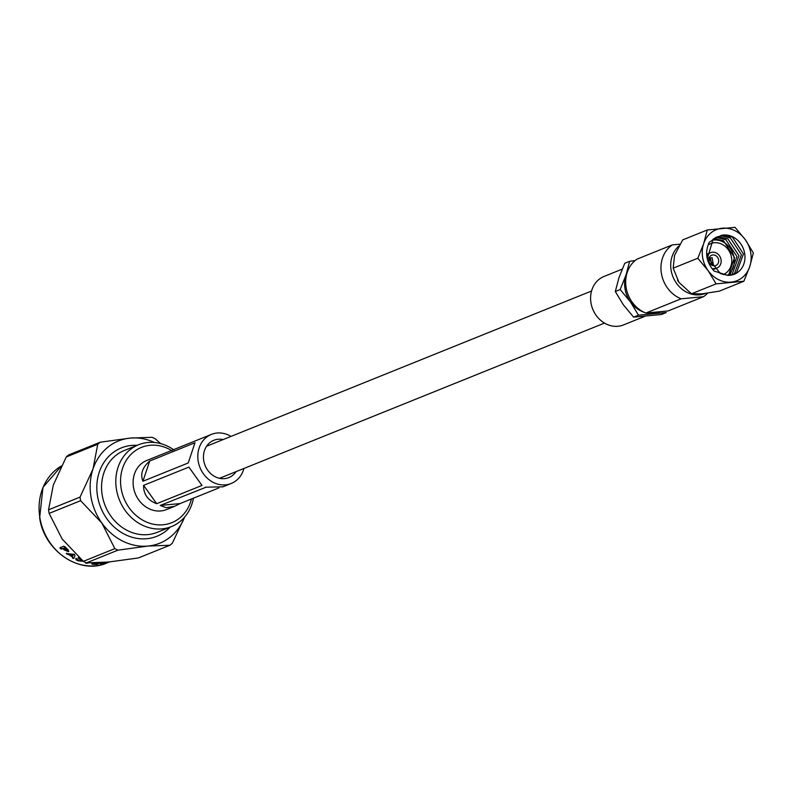 <?xml version="1.0" encoding="UTF-8"?>
<svg xmlns="http://www.w3.org/2000/svg" width="793" height="793" viewBox="0 0 793 793"><rect width="100%" height="100%" fill="white"/><g stroke="black" fill="none" stroke-linecap="round" stroke-linejoin="round"><path stroke-width="1.19" d="M713.432 268.49A8.336 7.246 68 0 0 715.098 268.54A8.336 7.246 68 0 0 716.872 268.103A8.336 7.246 68 0 0 720.817 258.667A8.336 7.246 68 0 0 712.421 252.214A8.336 7.246 68 0 0 710.647 252.65A8.336 7.246 68 0 0 707.425 255.465M723.057 274.596A16.673 14.492 68 0 0 723.226 274.537A16.673 14.492 68 0 0 731.106 255.643A16.673 14.492 68 0 0 714.324 242.747A16.673 14.492 68 0 0 710.766 243.62A16.673 14.492 68 0 0 709.17 244.393M727.459 275.34A19.448 16.901 68 0 0 732.801 253.086A19.448 16.901 68 0 0 713.878 240.031A19.448 16.901 68 0 0 711.985 240.329M714.909 237.969L716.813 237.682L725.863 239.684L736.965 256.565L729.907 275.3M713.809 238.723L723.444 240.656L734.546 257.547L728.549 275.359M732.286 274.903L734.546 273.357L741.425 254.771L730.323 237.89L721.273 235.888L717.07 236.879L713.095 239.288L707.713 257.269L720.292 273.555L727.657 275.34A20.559 17.872 68 0 0 729.996 275.29A20.559 17.872 68 0 0 734.387 274.229A20.559 17.872 68 0 0 744.112 250.935A20.559 17.872 68 0 0 723.404 235.025A20.559 17.872 68 0 0 721.124 235.412L723.305 235.065L732.365 237.067L743.457 253.948L736.588 272.534L733.327 274.606M715.881 237.424L718.855 236.869L727.905 238.862L739.007 255.742L732.127 274.328L731.007 275.161M712.907 239.446L718.904 240.378M678.848 246.078A27.517 23.919 68 0 0 673.198 277.372A27.517 23.919 68 0 0 699.575 294.827A27.517 23.919 68 0 0 705.225 293.489M644.54 316.447L623.566 324.902A26.11 22.7 -112 0 1 617.995 326.26A26.11 22.7 -112 0 1 591.687 306.048A26.11 22.7 -112 0 1 604.038 276.46L622.198 269.144M709.586 262.84A5.561 4.827 68 0 0 714.652 265.824A5.561 4.827 68 0 0 715.841 265.536A5.561 4.827 68 0 0 718.468 259.232A5.561 4.827 68 0 0 712.867 254.94A5.561 4.827 68 0 0 711.678 255.227A5.561 4.827 68 0 0 709.259 262.116M708.08 270.601A27.517 23.919 68 0 0 731.116 282.11A27.517 23.919 68 0 0 749.742 266.666A27.517 23.919 68 0 0 745.331 239.714A27.517 23.919 68 0 0 722.284 228.206A27.517 23.919 68 0 0 703.659 243.659A27.517 23.919 68 0 0 708.08 270.601L716.099 283.874L743.874 281.247L749.742 266.666L753.35 252.987L745.331 239.714L735.052 227.353L707.277 229.98L703.659 243.659L697.8 258.24L708.08 270.601M727.657 275.34L714.067 271.037C706.137 261.997 704.561 252.362 709.329 242.123L721.124 235.412M672.315 244.908L637.047 259.133A30.342 26.377 68 0 0 626.113 287.532A30.342 26.377 68 0 0 645.879 313.037L668.212 310.915L703.48 296.701L681.137 298.812A30.342 26.377 68 0 1 661.382 273.317A30.342 26.377 68 0 1 672.315 244.908L679.948 244.194M703.48 296.701A30.342 26.377 68 0 0 707.614 293.162M627.65 271.186A27.517 23.919 68 0 0 626.034 274.953A27.517 23.919 68 0 0 630.445 301.905A27.517 23.919 68 0 0 644.233 312.333M646.563 312.967A27.517 23.919 68 0 0 653.482 313.413A27.517 23.919 68 0 0 660.054 311.689M666.249 312.551L661.382 314.514L633.607 317.141L638.474 315.178L666.249 312.551M635.134 260.57L629.642 261.284L624.775 263.246L618.917 277.828L615.309 291.507L623.328 304.78L633.607 317.141M629.642 261.284L626.034 274.953L620.166 289.544L615.309 291.507M620.166 289.544L630.445 301.905L638.474 315.178M645.879 313.037L681.137 298.812M697.8 258.24L673.188 268.163L674.546 255.396L682.664 239.902L707.277 229.98M716.099 283.874L691.486 293.797L678.957 282.348L673.188 268.163M743.874 281.247L719.261 291.17L701.993 293.846L691.486 293.797M677.509 280.127A27.517 23.919 68 0 0 678.957 282.348M711.698 265.1L713.254 264.466L711.222 264.763M713.254 264.466L712.144 257.666L709.001 258.409M711.559 264.634L710.439 257.824M172.022 450.811A40.572 35.269 68 0 0 134.632 451.207A40.572 35.269 68 0 0 121.141 488.389A40.572 35.269 68 0 0 155.18 524.54A40.572 35.269 68 0 0 191.45 498.995M193.433 498.192A44.101 38.332 -112 0 1 171.486 526.592A44.101 38.332 -112 0 1 116.442 489.331A44.101 38.332 -112 0 1 138.497 444.784A44.101 38.332 -112 0 1 174.004 450.008M223.14 439.57A20.112 17.476 68 0 0 213.803 440.293A20.112 17.476 68 0 0 203.742 460.604A20.112 17.476 68 0 0 228.84 477.594A20.112 17.476 68 0 0 236.066 471.637M206.239 487.12L160.206 505.458L180.09 503.575L218.828 487.953M205.506 487.189L222.902 486.833L231.219 483.482A26.456 22.997 68 0 0 243.937 468.465M180.09 503.575L174.817 506.221L166.262 507.728L160.206 505.458M191.688 471.002L188.893 467.097L143.592 485.356L156.697 503.704L201.987 485.435L199.717 482.253M188.893 467.097L201.987 485.435M156.697 503.704C147.805 500.353 143.444 494.237 143.592 485.356M231.011 436.398A26.456 22.997 68 0 0 211.424 434.395A26.456 22.997 68 0 0 198.191 461.129A26.456 22.997 68 0 0 231.219 483.482M211.424 434.395L146.715 460.495A26.456 22.997 68 0 0 133.482 487.219A26.456 22.997 68 0 0 166.51 509.572L174.817 506.221M80.034 497.112L92.989 469.03A55.123 47.917 68 0 0 90.947 496.636A55.123 47.917 68 0 0 101.831 523.013L80.618 500.7A62.627 54.439 -112 0 1 80.301 498.906A62.627 54.439 -112 0 1 80.034 497.112L48.542 509.81A62.627 54.439 68 0 0 48.819 511.604A62.627 54.439 68 0 0 49.136 513.398L80.618 500.7M108.274 562.068L104.141 563A53.716 46.688 68 0 1 103.506 563.099L100.265 563.922L103.942 562.435M103.506 563.099L100.265 563.922M106.658 562.138L107.323 562.594L105.37 562.951M96.528 562.852L95.834 563.129A53.716 46.688 68 0 0 99.68 563.179L98.907 563.129M95.101 563.426L93.752 563.972A53.716 46.688 68 0 0 98.074 564.001L97.341 564.299A53.716 46.688 68 0 1 92.325 564.229L92.315 563.882A53.359 46.381 68 0 0 93.752 563.962L95.101 563.426A53.716 46.688 68 0 0 98.947 563.476M91.819 563.892L92.325 564.229L91.819 563.892L94.248 562.921M102.416 562.505L101.137 562.356M99.284 562.733A53.716 46.688 68 0 0 101.177 562.703M88.39 562.921L86.011 563.337L86.13 562.733M87.617 562.901L85.703 562.901M83.324 561.305L77.912 560.79L76.019 559.719L75.87 558.619L77.06 558.827L78.626 560.482L81.312 560.81L78.309 557.519M77.912 560.79L76.019 559.719L75.87 558.619M81.243 560.601L78.21 557.826L79.211 557.737M79.964 558.232L81.768 559.987M66.761 554L69.031 554.733A53.716 46.688 68 0 0 72.341 556.904L72.47 556.607A53.359 46.381 68 0 1 69.189 554.446L66.761 554L66.443 553.246M66.275 553.524L74.413 554.347L74.958 555.615L73.828 558.46L72.559 558.183L72.341 556.904M74.086 558.113L72.678 557.875L72.47 556.607M64.114 549.836A53.716 46.688 68 0 1 62.786 548.558L61.467 549.093L60.199 548.637L60.09 547.695L63.718 546.228L65.185 546.902A53.716 46.688 68 0 0 67.018 548.687L68.218 549.886L68.406 551.7L64.114 549.836L68.842 551.264M62.786 548.558L60.199 548.637L60.09 547.695M184.591 517.135L172.329 543.205A62.627 54.439 -112 0 1 169.851 545.257L138.369 557.955L108.294 562.059L86.427 562.871L117.909 550.173A62.627 54.439 -112 0 1 114.846 548.637L83.354 561.335A62.627 54.439 68 0 0 86.427 562.871M100.225 442.207L68.743 454.895A62.627 54.439 68 0 0 66.265 456.956L97.747 444.258A62.627 54.439 -112 0 1 100.225 442.207L130.3 438.093L152.167 437.29A62.627 54.439 -112 0 1 155.24 438.826L160.711 443.624M169.851 545.257L147.974 546.06L117.909 550.173M114.846 548.637L101.831 523.013A55.123 47.917 68 0 0 147.974 546.06A55.123 47.917 68 0 0 184.551 517.185M49.136 513.398L62.151 539.022L83.354 561.335M154.427 442.494A55.123 47.917 68 0 0 130.3 438.093A55.123 47.917 68 0 0 92.989 469.03L97.747 444.258M66.265 456.956L53.309 485.029L48.542 509.81M194.582 444.011L194.999 442.752L149.699 461.02L142.928 481.242L188.219 462.973L189.23 459.98M194.999 442.752L188.219 462.973M142.928 481.242C140.133 474.095 142.393 467.355 149.699 461.02M60.407 548.389L60.298 547.457M62.984 548.31A53.359 46.381 68 0 0 64.302 549.579M65.135 547.448L63.529 548.26L65.135 547.448A53.359 46.381 68 0 0 66.097 548.379L67.018 549.916L66.097 548.379M63.529 548.26A53.716 46.688 68 0 0 64.501 549.202L66.8 550.372L67.018 549.916L66.8 550.372M64.937 547.695A53.716 46.688 68 0 0 65.908 548.637M72.758 556.032L73.491 554.466L70.19 554.743A53.716 46.688 68 0 0 72.629 556.329L73.352 554.753L70.19 554.743M73.025 555.477L72.629 556.329M76.118 559.402L75.979 558.312M83.126 561.137L77.992 560.463M95.091 563.08A53.359 46.381 68 0 0 95.834 563.119L95.824 562.881M92.315 563.882L91.819 563.545M103.437 562.752A53.359 46.381 68 0 0 104.061 562.653M104.299 562.406L104.19 562.822A53.716 46.688 68 0 0 105.786 562.564L108.393 561.89M105.449 562.316L104.19 562.822M39.848 517.621A53.716 46.688 68 0 0 106.886 563C80.063 575.163 44.031 551.066 39.65 517.76L42.981 487.348L61.467 465.927A53.716 46.688 68 0 0 39.848 517.621M170.128 527.137A47.63 41.405 -112 0 1 127.286 535.533A47.63 41.405 -112 0 1 97.509 496.012A47.63 41.405 -112 0 1 137.149 445.329M138.497 444.784L124.263 450.523A44.101 38.332 68 0 0 102.208 495.07A44.101 38.332 68 0 0 157.252 532.331L171.486 526.592M591.558 291.011L206.577 446.251M604.494 323.078L219.502 478.318M716.872 268.103L714.126 269.214M710.647 252.65L707.306 253.998M106.886 563L109.503 561.95"/></g></svg>
